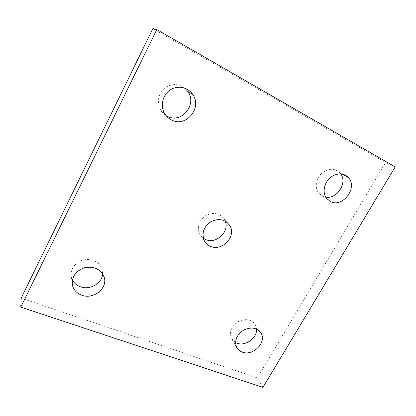 <?xml version="1.0" encoding="UTF-8"?>
<svg xmlns="http://www.w3.org/2000/svg" width="416" height="416" viewBox="0 0 416 416"><rect width="100%" height="100%" fill="white"/><g stroke="black" fill="none" stroke-linecap="round" stroke-linejoin="round"><path stroke-width="0.31" stroke-dasharray="2.08 1.56" d="M340.792 173.93L339.945 172.838C334.381 167.861 328.198 168.106 321.396 173.581C315.77 178.958 314.626 188.105 318.822 193.211L322.26 196.024L325.723 197.127M225.233 221.135L224.385 219.357C219.799 213.153 213.621 211.864 205.847 215.493C198.843 220.558 196.752 226.73 199.571 234.01L203.372 238.295M256.537 329.03L255.403 324.849C251.524 319.311 245.835 318.214 238.326 321.558C231.457 326.196 229.138 331.76 231.358 338.26L235.544 342.55M102.643 273.827L102.102 269.012C98.727 261.373 92.373 258.357 83.039 259.958C74.136 263.26 70.273 269.079 71.438 277.41L72.384 279.921M184.85 88.171C177.897 83.21 170.94 83.382 163.977 88.681C157.945 95.077 156.811 102.18 160.576 109.985C161.959 112.336 163.784 114.213 166.062 115.617M395.2 166.91L385.622 162.49L257.332 377.91L21.19 298.142M152.844 28.616L385.622 162.49M262.933 387.384L257.332 377.91M342.191 174.106L339.945 172.838M326.695 198.552L318.822 193.211M226.881 222.232L224.385 219.357M204.313 240.708L199.571 234.01M260.026 331.625L255.403 324.849M236.532 347.121L231.358 338.26M104.099 276.926L102.102 269.012M72.14 282.63L71.438 277.41M164.57 113.454L160.576 109.985"/><path stroke-width="0.62" d="M330.2 201.417C342.264 208.468 358.254 187.767 348.421 177.627C344.022 172.51 335.166 172.838 329.436 178.433C323.648 183.96 322.431 193.331 326.695 198.552L330.2 201.417M325.723 197.127C336.887 199.363 347.63 182.998 340.792 173.93M210.309 246.246C221.941 251.935 236.766 236.335 229.824 225.618C225.139 219.274 218.8 217.974 210.808 221.718C203.611 226.933 201.443 233.262 204.313 240.708C205.655 243.235 207.657 245.081 210.309 246.246M203.372 238.295L205.436 239.434C215.935 244.582 229.84 231.769 225.233 221.135M242.232 352.102C252.736 356.429 266.765 342.576 261.186 333.33C257.239 327.694 251.42 326.602 243.724 330.049C236.678 334.818 234.281 340.506 236.532 347.121C237.713 349.482 239.616 351.146 242.232 352.102M235.544 342.55L236.948 343.169C245.378 346.601 257.358 337.948 256.537 329.03M81.682 295.173C93.558 299.915 108.191 288.018 104.099 276.926C100.646 269.11 94.11 266.048 84.5 267.722C75.338 271.149 71.354 277.124 72.55 285.657C73.876 290.196 76.918 293.368 81.682 295.173M72.384 279.921C74.064 283.119 76.705 285.392 80.319 286.738C89.866 290.503 102.206 283.332 102.643 273.827M171.236 119.818C185.661 128.128 202.743 107.936 192.644 94.323C187.819 87.048 177.32 84.999 169.962 90.074C162.542 95.046 160.108 105.914 164.57 113.454C166.213 116.241 168.433 118.362 171.236 119.818M166.062 115.617L167.066 116.184C181.1 124.28 197.652 104.681 187.798 91.447L184.85 88.171M156.796 29.562L395.2 166.91L262.933 387.384L20.8 307.107L156.796 29.562L152.844 28.616L21.19 298.142L20.8 307.107M348.421 177.627L342.191 174.106M229.824 225.618L226.881 222.232M261.186 333.33L260.026 331.625M72.55 285.657L72.14 282.63M192.644 94.323L187.798 91.447"/></g></svg>
